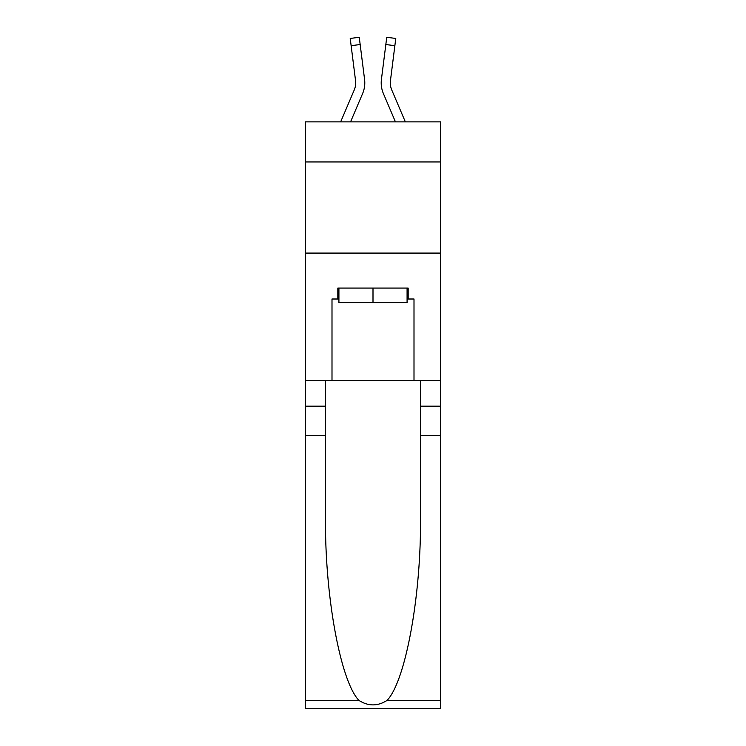 <?xml version="1.0" encoding="UTF-8"?>
<svg xmlns="http://www.w3.org/2000/svg" width="746" height="746" viewBox="0 0 746 746"><rect width="100%" height="100%" fill="white"/><g stroke="black" fill="none" stroke-linecap="round" stroke-linejoin="round"><path stroke-width="1.12" d="M440.429 161.957L440.429 121.859L305.571 121.859L305.571 161.957L440.429 161.957L440.429 380.656L414.002 380.656L414.002 299.006L408.174 299.006L408.174 288.077L337.826 288.077L337.826 299.006L338.917 299.006M305.571 435.328L325.526 435.328L325.526 516.605C324.557 594.282 340.316 681.07 358.901 700.382C368.291 706.378 377.69 706.378 387.099 700.382L440.429 700.382L440.429 708.7L305.571 708.7L305.571 161.957M362.612 93.567L350.564 121.859L362.612 93.567A27.341 27.341 -20.5 0 0 364.58 79.44L360.169 44.536L351.133 45.674L350.219 38.438L359.255 37.3L360.169 44.536M340.661 121.859L354.229 90.005A18.221 18.221 -31.8 0 0 355.683 82.899A18.221 18.221 -20.5 0 1 354.229 90.005A18.221 18.221 -20.5 0 0 355.683 82.899A18.221 18.221 -20.5 0 1 354.229 90.005A18.221 18.221 -20.5 0 0 355.683 82.899A18.221 18.221 -20.5 0 1 354.229 90.005A18.221 18.221 -20.5 0 0 355.683 82.899A18.221 18.221 -20.5 0 1 354.229 90.005A18.221 18.221 -20.5 0 0 355.683 82.899A18.221 18.221 -20.5 0 1 354.229 90.005A18.221 18.221 -20.5 0 0 355.683 82.899M364.766 84.195L364.794 83.076M364.449 78.339L364.58 79.44L364.449 78.339M405.339 121.859L391.771 90.005A18.221 18.221 31.8 0 1 390.317 82.89A18.221 18.221 20.5 0 0 391.771 90.005A18.221 18.221 20.5 0 1 390.317 82.89A18.221 18.221 20.5 0 0 391.771 90.005A18.221 18.221 20.5 0 1 390.317 82.89A18.221 18.221 20.5 0 0 391.771 90.005A18.221 18.221 20.5 0 1 390.317 82.89A18.221 18.221 20.5 0 0 391.771 90.005A18.221 18.221 20.5 0 1 390.317 82.89A18.221 18.221 20.5 0 0 391.771 90.005A18.221 18.221 20.5 0 1 390.317 82.89M383.388 93.567L395.436 121.859L383.388 93.567A27.341 27.341 20.5 0 1 381.42 79.44L386.745 37.3L395.781 38.438L394.867 45.674L385.831 44.536M391.771 90.005A18.221 18.221 20.5 0 1 390.456 80.577L394.867 45.674M407.083 288.077L407.083 302.652L338.917 302.652L338.917 288.077M373 288.077L373 302.652M387.099 700.382C405.684 681.07 421.443 594.282 420.474 516.605L420.474 380.656M420.474 435.328L440.429 435.328L440.429 380.656M325.526 380.656L325.526 435.328M440.429 700.382L440.429 435.328M305.571 380.656L331.998 380.656L331.998 299.006L337.826 299.006M305.571 253.08L440.429 253.08M331.998 380.656L414.002 380.656M407.083 299.006L408.174 299.006M354.229 90.005A18.221 18.221 -20.5 0 0 355.544 80.577L351.133 45.674M355.665 83.748L355.544 80.577L355.665 83.748M381.234 84.195L381.197 82.853M390.335 83.748L390.456 80.577M420.474 406.169L440.429 406.169M325.526 406.169L305.571 406.169M305.571 700.382L358.901 700.382M350.219 38.438L359.255 37.3M386.745 37.3L395.781 38.438"/></g></svg>
